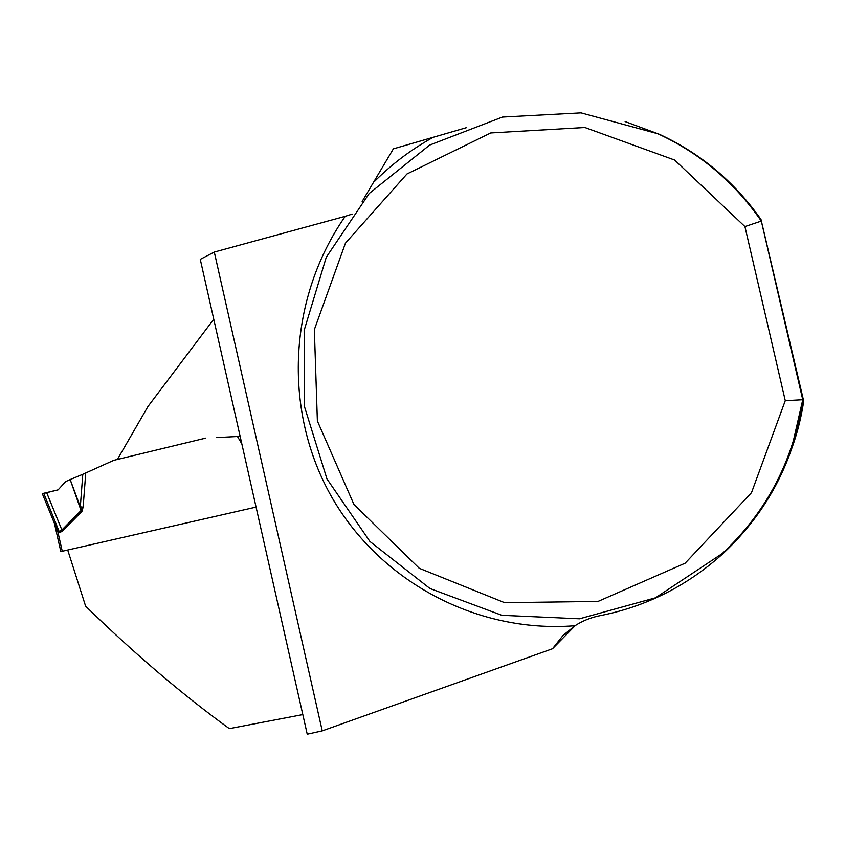 <?xml version="1.0" encoding="UTF-8"?>
<svg xmlns="http://www.w3.org/2000/svg" width="846" height="846" viewBox="0 0 846 846"><rect width="100%" height="100%" fill="white"/><g stroke="black" fill="none" stroke-linecap="round" stroke-linejoin="round"><path stroke-width="1.27" d="M781.27 472.681C792.342 450.738 799.819 426.892 803.7 401.141L760.998 219.505C734.434 181.721 700.541 153.306 659.309 134.271L625.131 121.591M803.7 401.141L803.309 401.935C793.633 461.821 767.068 512.19 723.626 553.051C688.031 585.347 647.264 606.148 601.305 615.423C591.629 617.189 582.862 620.626 575.005 625.723C474.278 633.728 376.861 579.14 329.824 493.662C282.913 408.026 288.581 297.655 345.242 216.322L214.292 252.066L200.269 259.362L307.235 734.212L322.241 730.87L552.512 648.745L563.055 635.431L575.005 625.723M352.179 214.091L345.242 216.322M466.643 127.598L393.358 148.864L362.141 201.507M552.512 648.745L575.365 625.49M760.998 219.505L761.315 221.081C734.476 182.239 699.97 153.126 657.797 133.742L581.043 112.867L502.439 117.065L429.641 145.078L369.237 193.459L326.281 257.226L304.158 330.384L304.433 406.482L326.968 478.942L369.945 541.493L429.905 588.488L501.858 615.306L579.499 618.796L655.523 597.805L722.273 553.538C766.561 512.031 793.389 460.753 802.748 399.724L803.309 401.935M744.924 226.591L785.268 400.676L751.502 492.679L685.144 563.193L598.037 601.421L504.65 602.68L419.267 568.29L353.945 504.48L317.377 420.991L314.352 329.633L345.454 243.151L406.947 173.99L490.743 132.949L584.872 127.503L674.632 160.053L744.924 226.591L761.315 221.081L802.748 399.724L785.268 400.676M213.752 319.228L147.965 406.514L117.869 458.627M239.323 436.42L216.788 437.562M67.712 550.016L85.605 606.138C134.398 653.662 182.302 694.492 229.319 728.639L302.815 714.584M214.292 252.066L322.241 730.87M256.074 507.082L60.838 551.581L54.451 523.558M85.742 473.02L83.141 507.135L81.914 511.428L80.317 506.839L82.792 474.299L113.745 460.34L205.631 438.133M81.914 511.428L62.731 530.897L59.632 532.694L57.93 532.208L54.493 523.769M70.176 479.576L65.639 481.596L58.12 489.855L46.625 492.562L61.874 529.966L81.057 510.487L70.176 479.576L80.317 506.839L83.141 507.135M82.792 474.299L70.652 479.365M46.625 492.562L42.3 493.652L54.472 523.463M54.514 523.526L59.336 531.542L61.874 529.966L62.731 530.897M54.081 522.5L54.419 523.314M59.632 532.694L43.717 493.26M62.266 551.264L57.93 532.208L58.681 530.675M58.12 489.855L43.791 493.419M792.85 443.082L802.769 399.693M374.239 181.7C391.391 164.505 410.638 149.932 431.978 137.972M241.819 443.833L237.483 436.515M724.419 551.539L723.626 553.051"/></g></svg>
